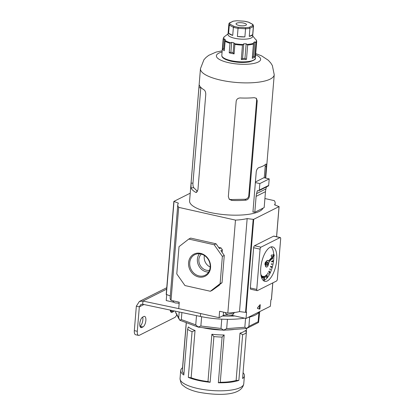 <?xml version="1.0" encoding="UTF-8"?>
<svg xmlns="http://www.w3.org/2000/svg" width="415" height="415" viewBox="0 0 415 415"><rect width="100%" height="100%" fill="white"/><g stroke="black" fill="none" stroke-linecap="round" stroke-linejoin="round"><path stroke-width="0.62" d="M174.233 310.928A5.468 2.257 -77.3 0 1 173.377 311.649L172.235 312.225A5.468 2.257 -77.3 0 1 171.468 312.345A5.468 2.257 -77.3 0 1 170.207 310.078M139.777 323.534A5.468 2.257 102.7 0 0 141.048 327.627A5.468 2.257 102.7 0 0 141.821 327.502L142.957 326.927A5.468 2.257 102.7 0 0 145.758 321.34A5.468 2.257 102.7 0 0 144.586 316.386A5.468 2.257 102.7 0 0 143.818 316.505L142.677 317.081A5.468 2.257 102.7 0 0 139.777 323.534M134.325 330.631L137.313 331.3A5.468 2.257 102.7 0 0 138.589 335.393L135.596 334.723A5.468 2.257 -77.3 0 1 134.325 330.631L136.338 306.177L139.362 301.477L166.752 287.714M142.957 326.927L139.969 326.257A5.468 2.257 102.7 0 0 142.387 322.377A5.468 2.257 102.7 0 0 142.677 317.076M171.213 310.29A5.468 2.257 -77.3 0 1 170.389 310.98L173.377 311.649M137.313 331.3L139.326 306.851L136.338 306.177M138.589 335.393A5.468 2.257 102.7 0 0 139.357 335.273L174.715 317.511A5.468 2.257 102.7 0 0 176.759 314.715M244.544 318.149A42.055 12.279 -175.3 0 1 200.383 316.458L142.687 304.257L142.952 301.051L139.362 301.477M178.927 308.661L142.952 301.051L166.638 289.156M258.135 321.734L258.898 312.433A42.055 12.279 -175.3 0 0 259.359 311.79A42.055 12.279 -175.3 0 1 248.061 317.465A42.055 12.279 -175.3 0 0 249.654 317.076L248.891 326.377L258.135 321.734L258.555 322.476L259.733 311.603M234.838 315.965A42.055 12.279 -175.3 0 1 222.471 315.976M142.687 304.257L140.872 304.48L139.326 306.851L143.953 304.527M233.764 329.453A31.96 9.332 -175.3 0 1 228.919 329.816M220.215 329.8A31.96 9.332 -175.3 0 1 204.014 327.834M246.344 332.814A31.96 9.332 -175.3 0 1 242.619 334.687L240 333.141A30.279 8.84 -175.3 0 0 245.581 330.34L246.344 332.814L242.588 378.516A31.96 9.332 4.7 0 0 244.419 375.746A31.96 9.332 4.7 0 0 243.066 372.712M242.619 334.687L238.864 380.389A31.96 9.332 4.7 0 1 218.342 382.765L220.272 382.277A30.279 8.84 4.7 0 0 236.114 380.441L238.864 380.389M222.098 337.068A31.96 9.332 -175.3 0 1 213.891 336.575L211.873 334.246A30.279 8.84 -175.3 0 0 224.162 334.978L222.098 337.068L218.342 382.765M213.891 336.575L210.135 382.277A31.96 9.332 4.7 0 1 198.116 380.384A31.96 9.332 4.7 0 1 188.317 377.375L191.144 377.764A30.279 8.84 4.7 0 0 198.878 380A30.279 8.84 4.7 0 0 207.982 381.546L210.135 382.277M202.899 327.7A30.279 8.84 4.7 0 0 203.168 327.762A30.279 8.84 4.7 0 0 221.901 330.008M226.201 330.018A30.279 8.84 4.7 0 0 234.62 329.391M211.873 334.246L207.982 381.546M224.162 334.978L220.272 382.277M240 333.141L236.114 380.441M196.497 315.639L195.74 324.867L198.131 326.994L200.86 326.014L220.998 328.462L223.727 330.107L226.673 328.623L244.829 327.269L246.806 328.379L248.891 326.377M179.187 311.976L178.704 317.849L179.799 320.235L181.319 319.55L195.74 324.867M181.895 312.552L181.319 319.55M175.727 312.412L178.704 317.849M175.545 311.209L175.504 311.696M200.86 326.014L201.628 316.718A42.055 12.279 -175.3 0 1 199.024 316.163M226.673 328.623L227.436 319.322A42.055 12.279 -175.3 0 1 221.76 319.161L220.998 328.462M245.561 318.378L244.829 327.269M186.33 322.709L182.387 370.642A30.279 8.84 4.7 0 0 183.938 373.785M191.144 377.764L195.034 330.464A30.279 8.84 -175.3 0 1 188.322 326.927L187.59 329.318L183.835 375.015A31.96 9.332 4.7 0 1 180.712 370.507A31.96 9.332 4.7 0 1 182.538 367.737L182.621 367.815M195.034 330.464L192.072 331.678L188.317 377.375M192.072 331.678A31.96 9.332 -175.3 0 1 187.59 329.318M186.242 322.678L182.538 367.737M179.799 320.235L198.318 327.129M245.867 328.436L246.759 328.405L258.555 322.476M198.131 326.994L198.681 327.098L198.131 326.994M266.715 265.341A1.681 0.695 102.7 0 0 267.685 263.323A1.681 0.695 102.7 0 0 267.431 262.14A1.681 0.695 102.7 0 1 267.685 263.323A1.681 0.695 102.7 0 1 266.715 265.341M266.119 261.803L266.098 261.798A1.681 0.695 102.7 0 0 264.967 263.821A1.681 0.695 102.7 0 0 265.356 265.076L265.382 265.081M267.981 263.39A1.681 0.695 102.7 0 0 267.592 262.13A1.681 0.695 102.7 0 0 266.461 264.153A1.681 0.695 102.7 0 0 266.855 265.413A1.681 0.695 102.7 0 0 267.981 263.39M272.904 256.646L268.619 261.3A3.367 1.39 102.7 0 0 267.96 260.49A3.367 1.39 102.7 0 0 265.704 264.537A3.367 1.39 102.7 0 0 266.487 267.058A3.367 1.39 102.7 0 0 268.744 263.006A3.367 1.39 102.7 0 0 268.764 262.669L273.163 256.703M267.96 260.49L267.659 260.423A3.367 1.39 102.7 0 0 265.403 264.469A3.367 1.39 102.7 0 0 266.186 266.99L266.487 267.058M273.978 255.599L274.424 254.997L273.661 255.433M272.608 256.579L268.51 261.025M274.424 254.997L273.936 255.526M273.412 256.288A0.674 0.28 102.7 0 0 273.568 256.792A0.674 0.28 102.7 0 0 274.019 255.982A0.674 0.28 102.7 0 0 273.864 255.479A0.674 0.28 102.7 0 0 273.412 256.288M273.864 255.479L271.618 254.976A0.674 0.28 102.7 0 0 271.166 255.785A0.674 0.28 102.7 0 0 271.327 256.288L273.568 256.792M276.701 260.096A17.663 7.299 102.7 0 0 272.588 246.873A17.663 7.299 102.7 0 0 260.734 268.121A17.663 7.299 102.7 0 0 264.848 281.344A17.663 7.299 102.7 0 0 276.701 260.096M263.437 280.623A17.663 7.299 102.7 0 0 273.713 259.427A17.663 7.299 102.7 0 0 273.833 256.6M273.801 255.282A17.663 7.299 102.7 0 0 271.005 246.925M271.799 256.392L271.825 256.978L272.525 256.558M273.48 255.391L273.584 254.649L273.283 254.582L272.754 255.23M271.68 261.185L271.618 261.834L271.918 261.896L273.428 261.237L273.49 260.589L271.68 261.185L271.981 261.253L271.918 261.896M270.518 266.928L272.09 267.623L272.266 266.975L270.99 266.347L270.813 266.995L270.518 266.928L270.689 266.28L270.99 266.347M268.681 271.498L269.833 273.376L270.087 272.826L269.242 271.011L268.681 271.498L269.242 271.011M266.399 274.834L266.689 277.568L266.99 277.635L267.296 277.262L267.006 274.533L266.399 274.834L267.006 274.533M264.018 276.442L263.707 279.669L264.002 279.736L264.308 279.606L264.62 276.374L264.018 276.442L264.62 276.374M261.875 278.392L262.446 276.255L261.891 276.063L261.517 277.469M271.752 258.929L272.053 259.302L272.826 258.358L271.752 258.929L272.053 259.302M271.182 263.893L271.42 264.288L272.131 264.277L272.193 263.95L271.182 263.893L271.42 264.288M269.672 269.091L270.513 269.781L270.082 268.853L269.672 269.091L270.082 268.853M267.623 273.096L268.209 274.325L268.064 272.93L267.623 273.096L268.064 272.93M265.284 275.638L265.278 277.153L265.574 277.22L265.735 275.576L265.284 275.638L265.735 275.576M263.011 276.317L262.711 277.962L263.011 278.029L263.452 276.38L263.011 276.317L263.452 276.38M261.175 276.291L261.559 275.228L261.154 275.036L260.999 275.461M277.365 279.056L280.675 238.812A1.681 0.695 102.7 0 0 280.281 237.551A1.681 0.695 102.7 0 0 280.047 237.588L260.957 247.174A1.681 0.695 102.7 0 0 260.065 249.161L256.761 289.405A1.681 0.695 102.7 0 0 257.15 290.666A1.681 0.695 102.7 0 0 257.388 290.63L276.473 281.043A1.681 0.695 102.7 0 0 277.365 279.056M280.047 237.588L273.62 236.145L254.535 245.732L260.957 247.174M260.065 249.161L253.643 247.719L250.333 287.963L256.761 289.405M253.643 247.719A1.681 0.695 -77.3 0 1 254.535 245.732M273.62 236.145A1.681 0.695 -77.3 0 1 273.858 236.109L280.281 237.551M257.15 290.666L250.722 289.224A1.681 0.695 -77.3 0 1 250.333 287.963M272.095 256.46L272.126 257.046M272.064 256.501L271.768 256.434M273.584 254.649L273.049 255.298M273.49 260.589L271.981 261.253M270.813 266.995L272.09 267.623M268.982 271.56L269.833 273.376M266.7 274.901L266.99 277.635M264.314 276.509L264.002 279.736M262.192 276.131L261.699 277.972M272.826 258.358L272.053 258.996M272.193 263.95L271.483 263.961M269.973 269.159L270.513 269.781M267.919 273.163L268.209 274.325M265.579 275.7L265.574 277.22M263.312 276.385L263.011 278.029M261.45 275.104L261.118 276.032M188.571 262.69A12.377 10.676 63.3 0 1 200.538 253.363A12.377 10.676 63.3 0 1 210.566 267.628A12.377 10.676 63.3 0 1 198.598 276.955A12.377 10.676 63.3 0 1 188.571 262.69M210.187 267.26A11.511 9.929 -116.7 0 0 205.684 256.46A11.511 9.929 -116.7 0 0 195.252 254.462A11.511 9.929 -116.7 0 0 189.733 262.664A11.511 9.929 -116.7 0 0 194.682 273.827A11.511 9.929 -116.7 0 0 205.575 275.005A11.511 9.929 -116.7 0 0 210.187 267.26M199.423 253.778A11.034 9.514 -116.7 0 0 197.384 259.131A11.034 9.514 -116.7 0 0 208.615 272.069M201.348 254.115A9.358 8.072 -116.7 0 0 198.873 259.463A9.358 8.072 -116.7 0 0 209.492 270.326M204.424 255.516A9.358 8.072 -116.7 0 0 204.237 256.771A9.358 8.072 -116.7 0 0 210.208 267.021M190.226 193.188L173.901 201.389L178.403 203.148A33.475 9.773 4.7 0 0 177.776 204.771A33.475 9.773 4.7 0 0 178.678 207.355L171.032 300.356A33.475 9.773 -175.3 0 1 170.129 297.773L177.776 204.771M276.561 236.716L279.036 206.597L253.715 219.317L246.069 312.319L246.562 312.07L246.038 318.481L232.286 315.395A6.728 1.966 4.7 0 0 230.631 315.099M279.036 206.597L274.533 204.839A33.475 9.773 4.7 0 0 275.161 203.215A33.475 9.773 4.7 0 0 274.258 200.632L264.915 198.536M253.181 219.353L247.158 218.591L240.301 301.97L239.512 311.592L245.535 312.355L253.181 219.353L253.715 219.317M247.158 218.591A33.475 9.773 -175.3 0 1 235.476 220.111L227.83 313.112A33.475 9.773 4.7 0 0 239.512 311.592M218.57 247.345L221.013 247.89L219.494 248.658L216.085 243.807L214.187 244.762L188.778 239.056L190.677 238.101L216.085 243.807M222.16 252.455L222.378 249.83L221.013 247.89M222.025 282.703L224.266 255.443L222.362 256.397L220.121 283.658L222.025 282.703L217.958 285.873L219.478 285.105L219.514 284.659M219.478 285.105L212.262 290.308L210.364 291.263L184.955 285.556L176.774 273.921L179.015 246.66L188.778 239.056M235.476 220.111L178.678 207.355M166.7 294.692L166.223 300.553L173.828 302.265M228.172 314.897A6.728 1.966 4.7 0 0 223.265 315.576L219.084 317.677L178.725 308.615L179.254 302.203L171.032 300.356M178.575 303.329L179.15 303.458M170.275 295.973L166.254 294.385M246.038 318.481L270.367 306.26L270.896 299.848L271.4 299.474M227.83 313.112L219.608 311.266L219.084 317.677M259.074 308.942L259.214 308.573L259.961 308.739L260.278 304.854L259.987 304.792M259.961 308.739L259.728 309.144L257.435 308.433L257.482 307.837L260.096 304.657L260.278 304.854M245.535 312.355L246.069 312.319M220.121 283.658L210.364 291.263M222.362 256.397L214.187 244.762M224.266 255.443L220.858 250.593L222.378 249.83M259.214 308.573L259.474 305.419M245.882 25.289A5.213 1.525 4.7 0 0 246.443 24.677A5.213 1.525 4.7 0 0 242.521 22.861A5.213 1.525 4.7 0 0 236.612 23.209A5.213 1.525 4.7 0 0 236.047 23.821A5.213 1.525 4.7 0 0 239.974 25.631A5.213 1.525 4.7 0 0 245.882 25.289M244.29 21.222L248.409 22.145A11.521 3.367 4.7 0 0 246.453 21.632A11.521 3.367 4.7 0 0 244.29 21.222L236.991 20.75L244.311 21.186M228.624 33.257L232.716 35.415A12.362 3.611 4.7 0 1 228.624 33.257L229.293 25.108A12.362 3.611 -175.3 0 1 228.857 24.034L228.001 34.461A12.362 3.611 4.7 0 0 237.307 38.756A12.362 3.611 4.7 0 0 251.308 37.941A12.362 3.611 4.7 0 0 252.647 36.484L253.503 26.062A12.362 3.611 -175.3 0 1 253.347 26.544L252.605 25.606A11.521 3.367 4.7 0 0 252.362 24.231L248.409 22.145M223.721 39.109L223.369 39.544L222.585 49.074A16.823 4.913 -175.3 0 0 224.282 50.734L225.278 39.658L224.499 38.896L223.721 39.109A16.574 4.84 4.7 0 1 224.365 36.733L228.048 33.895M234.102 53.898A16.823 4.913 -175.3 0 1 231.56 53.4A16.823 4.913 -175.3 0 1 229.22 52.804L230.88 52.202L233.121 52.71L234.102 53.898L234.885 44.369L233.936 42.849L231.689 42.34L230.003 43.274A16.823 4.913 -175.3 0 1 225.065 41.204M246.494 59.345A16.823 4.913 -175.3 0 1 241.286 59.454L242.568 58.484L244.959 58.432L246.494 59.345L247.672 45.007L246.162 43.762L243.771 43.814L242.464 45.111A16.823 4.913 -175.3 0 1 234.885 44.369M254.758 57.078A16.823 4.913 -175.3 0 1 252.273 58.328L252.46 57.114L253.601 56.539L254.758 57.078L255.936 42.74L254.805 41.868L253.664 42.444L253.451 43.99A16.823 4.913 -175.3 0 1 247.672 45.007M252.273 58.328L253.451 43.99M241.286 59.454L242.464 45.111M232.716 35.415L233.391 27.271A12.362 3.611 -175.3 0 0 238.049 28.313L238.205 27.271L245.441 27.706L245.556 28.765L238.049 28.313L237.38 36.463A12.362 3.611 4.7 0 0 244.886 36.909L245.556 28.765A12.362 3.611 -175.3 0 0 249.939 28.256L249.27 36.401A12.362 3.611 4.7 0 0 251.495 35.664A12.362 3.611 4.7 0 0 252.678 34.689L253.347 26.544L249.939 28.256L249.316 27.255L252.605 25.606M229.22 52.804L230.003 43.274M252.694 35.923L256.527 40.561M249.27 36.401L252.678 34.689M237.38 36.463L244.886 36.909M252.46 57.114L253.664 42.444M253.601 56.539L254.805 41.868M222.585 49.074L223.69 48.757L224.499 38.896M223.69 48.757L224.468 49.52M230.88 52.202L231.689 42.34M233.121 52.71L233.936 42.849M242.568 58.484L243.771 43.814M244.959 58.432L246.162 43.762M253.503 26.062L252.906 24.454L248.632 22.156M252.719 24.309L252.362 24.231M237.048 20.791A11.521 3.367 4.7 0 0 233.173 21.238L229.407 22.96L229.889 22.892L229.013 23.556M233.173 21.238L229.889 22.892A11.521 3.367 4.7 0 0 230.133 24.267L229.293 25.108L233.391 27.271L234.086 26.347A11.521 3.367 4.7 0 0 238.205 27.271M256.569 193.634L265.932 188.929A16.823 14.509 -116.7 0 0 265.481 191.663L264.168 207.573L254.8 212.278L256.112 196.368A16.823 14.509 63.3 0 1 256.569 193.634L257.207 191.133A0.84 0.726 63.3 0 1 257.995 190.635L258.488 190.75A0.84 0.726 -116.7 0 0 259.302 190.117L259.842 183.591L255.365 182.584M252.958 211.863L254.8 212.278M259.302 190.117L268.671 185.412L269.211 178.886L263.945 177.703L255.412 181.988M269.211 178.886L259.842 183.591M265.932 188.929L266.446 186.926M268.671 185.412A0.84 0.726 63.3 0 1 268.303 185.993L258.934 190.698M253.472 211.977A37.008 10.806 -175.3 0 1 252.937 212.101L256.257 171.711C256.646 169.522 257.585 168.127 259.074 167.536A37.008 10.806 4.7 0 0 265.766 164.174L266.051 164.039M265.766 164.174C266.295 163.749 266.471 164.584 266.295 166.669L265.361 178.019M245.882 200.149A37.008 10.806 -175.3 0 1 231.845 200.435L229.365 199.376L228.333 196.694L236.182 101.27C236.617 99.144 237.982 98.039 240.275 97.961A37.008 10.806 4.7 0 0 254.307 97.675L256.418 98.371L257.227 100.84L249.384 196.259C249.016 198.463 247.848 199.76 245.882 200.149L244.969 199.257A3.699 3.341 134.3 0 0 248.767 195.657L256.61 100.238A3.699 3.341 134.3 0 0 256.039 98.07M255.713 53.582L261.663 55.89L268.266 60.242L270.705 62.914L272.344 65.508L274.227 74.742A37.008 10.806 -175.3 0 1 220.614 80.111A37.008 10.806 -175.3 0 1 200.461 68.677L189.588 200.964A37.008 10.806 4.7 0 0 209.741 212.397A37.008 10.806 4.7 0 0 263.058 208.128M195.584 192.29A37.008 10.806 -175.3 0 1 191.014 187.824L191.071 183.165L198.915 87.741C199.055 85.656 199.231 84.857 199.439 85.35A37.008 10.806 4.7 0 0 204.009 89.816C205.176 90.662 205.762 92.208 205.767 94.438L197.924 189.863L196.191 192.456L195.584 192.29L196.793 192.264M264.262 177.77L265.195 166.42A3.699 1.53 102.7 0 0 265.112 164.745M229.013 198.977A3.699 3.341 134.3 0 0 230.937 199.548L244.969 199.257M200.834 87.415A3.699 1.178 -91.2 0 0 200.808 87.705L192.965 183.124A3.699 1.178 -91.2 0 0 193.815 187.767L197.524 191.393M170.824 311.909L172.235 312.225M140.405 327.186L141.821 327.502M200.383 316.458L200.627 313.533M243.755 383.792C241.597 396.211 217.553 395.713 198.629 392.211C193.193 391.008 188.799 389.379 185.448 387.32L183.114 385.545C181.547 384.752 180.525 382.423 180.048 378.558A31.96 9.332 4.7 0 0 197.452 388.43A31.96 9.332 4.7 0 0 243.755 383.792L244.419 375.746M271.389 299.599L272.764 282.906M173.999 201.571L166.353 294.567M232.338 314.767L232.286 315.395M223.265 315.576L223.545 312.153M228.053 313.102A4.627 1.349 4.7 0 0 234.169 312.562M230.968 60.616A16.823 4.913 4.7 0 0 255.334 58.178C256.091 59.096 254.13 60.336 249.451 61.892C243.844 62.826 237.743 62.613 231.16 61.249C224.769 59.667 221.646 57.721 221.807 55.418A16.823 4.913 4.7 0 0 230.968 60.616M225.148 40.499A16.574 4.84 4.7 0 0 230.522 42.75M234.625 43.674A16.574 4.84 4.7 0 0 242.874 44.483M247.247 44.395A16.574 4.84 4.7 0 0 253.534 43.285M255.334 58.178L256.714 41.433A16.823 4.913 -175.3 0 1 255.936 42.74M230.133 24.267L234.086 26.347M245.441 27.706A11.521 3.367 4.7 0 0 249.316 27.255M223.369 39.544A16.823 4.913 -175.3 0 1 223.182 38.673L221.807 55.418M255.619 42.237A16.574 4.84 4.7 0 0 256.268 39.861M258.135 190.667L257.207 191.133M265.481 191.663L256.112 196.368M222.087 52.005A22.203 6.484 4.7 0 0 228.468 62.639A22.203 6.484 4.7 0 0 255.759 62.971A22.203 6.484 4.7 0 0 255.614 54.759M266.295 166.669L265.195 166.42M230.937 199.548L231.845 200.435M248.767 195.657L249.384 196.259M257.227 100.84L256.61 100.238M193.815 187.767L191.014 187.824M191.071 183.165L192.965 183.124M200.808 87.705L198.915 87.741M246.277 332.586L246.619 328.462M180.048 378.558L180.712 370.507M179.067 319.156L175.535 312.36M246.365 328.514L223.607 330.216L198.406 327.15M275.161 203.215L275.015 205.01M271.446 299.542L272.816 282.88M276.608 236.726L279.093 206.54M173.849 201.446L166.202 294.448M234.262 312.329C232.841 316.339 230.237 314.845 228.146 314.892L225.864 313.761L225.127 312.505M179.166 303.251L175.114 302.94L173.548 302.011L172.816 300.756M236.991 20.75L232.893 21.227M229.111 23.24L228.857 24.034M256.714 41.433L256.408 40.079M224.359 36.738L223.182 38.673M274.227 74.742L265.73 178.102M222.181 50.822L216.122 52.077L208.704 55.351L205.975 57.488L203.905 59.776L200.461 68.677"/></g></svg>
